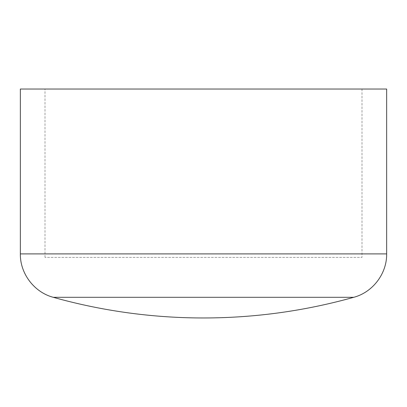 <?xml version="1.0" encoding="UTF-8"?>
<svg xmlns="http://www.w3.org/2000/svg" width="407" height="407" viewBox="0 0 407 407"><rect width="100%" height="100%" fill="white"/><g stroke="black" fill="none" stroke-linecap="round" stroke-linejoin="round"><path stroke-width="0.31" stroke-dasharray="2.04 1.53" d="M386.65 89.031L20.35 89.031M361.996 89.031L45.004 89.031L361.996 89.031L361.996 257.387L45.004 257.387L361.996 257.387M353.739 297.303L53.261 297.303M386.65 253.897L20.35 253.897M45.004 257.387L45.004 89.031"/><path stroke-width="0.61" d="M53.261 297.303L353.739 297.303C304.604 311.045 254.523 317.933 203.5 317.969A556.496 556.496 0 0 1 53.261 297.303C34.219 292.292 20.035 273.585 20.35 253.897L20.35 89.031L386.65 89.031L386.65 253.897L20.35 253.897M353.739 297.303C372.781 292.292 386.965 273.585 386.65 253.897"/></g></svg>
